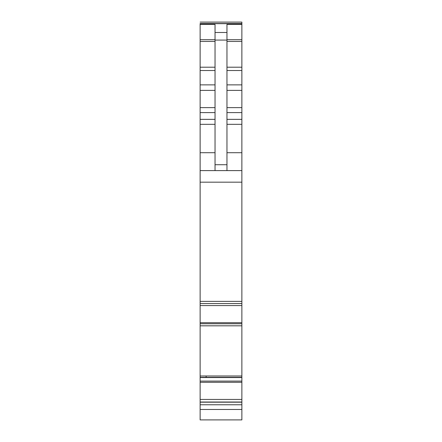 <?xml version="1.0" encoding="UTF-8"?>
<svg xmlns="http://www.w3.org/2000/svg" width="442" height="442" viewBox="0 0 442 442"><rect width="100%" height="100%" fill="white"/><g stroke="black" fill="none" stroke-linecap="round" stroke-linejoin="round"><path stroke-width="0.66" d="M200.127 399.441L200.127 419.9L241.873 419.9L241.873 325.82L200.127 325.826L200.127 399.441L241.873 399.441M200.127 325.809L202.149 325.809L200.127 325.82L200.127 323.771L241.873 323.771L241.873 325.809L202.198 325.82M241.873 22.1L200.127 22.1L241.873 22.1L241.873 23.531L200.127 23.531L200.127 323.771M200.127 305.571L241.873 305.571L241.873 303.566L200.127 303.566L241.873 303.56L241.873 23.531M241.873 305.571L241.873 323.771M241.873 377.335L200.127 377.335L241.873 377.33M200.127 404.767L241.873 404.767M200.127 377.556L202.198 377.512L200.127 377.512M200.127 375.982L206.165 375.982L206.105 377.33M200.127 301.389L241.873 301.389M200.127 170.606L241.873 170.606M215.039 170.606L215.039 24.426L200.127 24.426M215.039 32.487L226.961 32.487L226.961 24.426L241.873 24.426M226.961 32.487L226.961 170.606M200.127 409.474L241.873 409.474M200.127 402.181L241.873 402.181M200.127 402.027L241.873 402.027M200.127 382.302L241.873 382.302M200.127 381.103L241.873 381.103M202.149 377.556L241.873 377.556M202.198 377.512L241.873 377.512M206.165 375.982L241.873 375.982M202.149 325.809L241.873 325.809M200.127 322.71L241.873 322.71M200.127 182.17L241.873 182.17M200.127 152.711L215.039 152.711M200.127 124.324L215.039 124.324M200.127 119.357L215.039 119.357M200.127 112.594L215.039 112.594M200.127 107.621L215.039 107.621M200.127 90.389L215.039 90.389M200.127 84.875L215.039 84.875M200.127 70.521L215.039 70.521M200.127 67.212L215.039 67.212M200.127 41.443L215.039 41.443M200.127 39.703L215.039 39.703M200.127 23.664L241.873 23.664M226.961 39.703L241.873 39.703M226.961 41.443L241.873 41.443M226.961 67.212L241.873 67.212M226.961 70.521L241.873 70.521M226.961 84.875L241.873 84.875M226.961 90.389L241.873 90.389M226.961 107.621L241.873 107.621M226.961 112.594L241.873 112.594M226.961 119.357L241.873 119.357M226.961 124.324L241.873 124.324M226.961 152.711L241.873 152.711M215.039 164.717L226.961 164.717M215.039 40.078L226.961 40.078"/></g></svg>
